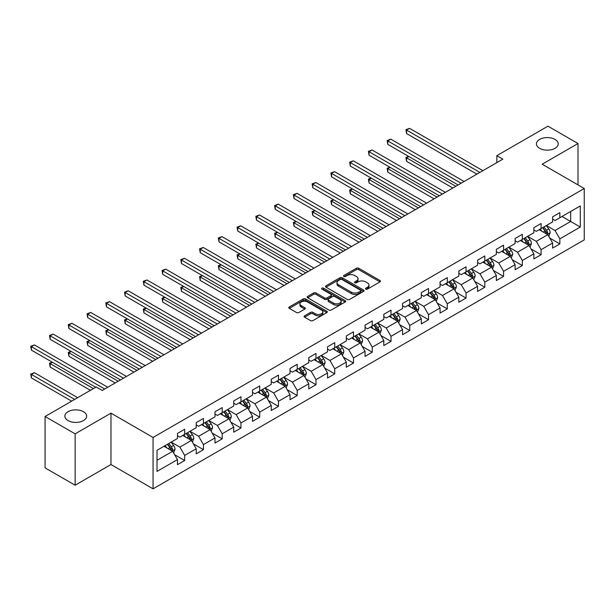 <?xml version="1.0" encoding="UTF-8"?>
<svg xmlns="http://www.w3.org/2000/svg" width="615" height="615" viewBox="0 0 615 615"><rect width="100%" height="100%" fill="white"/><g stroke="black" fill="none" stroke-linecap="round" stroke-linejoin="round"><path stroke-width="0.92" d="M365.802 289.127A1.169 0.676 0 0 0 367.455 289.127L379.993 281.885A1.668 0.961 0 0 0 380.485 281.201A1.668 0.961 0 0 0 379.993 280.517L358.753 268.255A1.668 0.961 0 0 0 356.393 268.255L343.854 275.497A1.169 0.676 0 0 0 343.508 275.974A1.169 0.676 0 0 0 343.854 276.45A1.169 0.676 0 0 0 345.499 276.45L347.129 275.512A5.343 3.083 0 0 1 354.678 275.512L356.446 276.535A5.343 3.083 0 0 1 358.015 278.718A5.343 3.083 0 0 1 356.446 280.894L354.824 281.831A1.169 0.676 0 0 0 354.486 282.308A1.169 0.676 0 0 0 354.824 282.785A1.169 0.676 0 0 0 356.477 282.785L358.099 281.847A5.343 3.083 0 0 1 365.656 281.847L367.424 282.869A5.343 3.083 0 0 1 368.992 285.053A5.343 3.083 0 0 1 367.424 287.236L365.802 288.166A1.169 0.676 0 0 0 365.464 288.643A1.169 0.676 0 0 0 365.802 289.127L365.802 288.166M83.44 411.704A10.886 6.281 0 0 0 71.578 410.336A10.886 6.281 0 0 0 64.859 416.147A10.886 6.281 0 0 0 68.05 420.591A10.886 6.281 0 0 0 79.912 421.952A10.886 6.281 0 0 0 86.63 416.147A10.886 6.281 0 0 0 83.44 411.704M555.03 139.428A10.886 6.281 0 0 0 543.168 138.067A10.886 6.281 0 0 0 536.449 143.872A10.886 6.281 0 0 0 539.639 148.315A10.886 6.281 0 0 0 551.501 149.676A10.886 6.281 0 0 0 558.22 143.872A10.886 6.281 0 0 0 555.03 139.428M304.579 315.818A1.668 0.961 0 0 0 304.087 316.502A1.668 0.961 0 0 0 304.579 317.179L310.537 320.623A1.668 0.961 0 0 0 312.897 320.623L326.826 312.581A1.668 0.961 0 0 0 327.311 311.897A1.668 0.961 0 0 0 326.826 311.221L305.578 298.952A1.668 0.961 0 0 0 303.218 298.952L289.296 306.993A1.668 0.961 0 0 0 288.804 307.677A1.668 0.961 0 0 0 289.296 308.353L296.492 312.512A1.668 0.961 0 0 0 298.852 312.512L304.817 309.068A1.668 0.961 0 0 0 305.301 308.392A1.668 0.961 0 0 0 304.817 307.708L301.242 305.647A4.466 2.575 0 0 1 299.936 303.825A4.466 2.575 0 0 1 302.695 301.442A4.466 2.575 0 0 1 307.554 302.003L321.545 310.075A4.466 2.575 0 0 1 322.852 311.897A4.466 2.575 0 0 1 320.092 314.28A4.466 2.575 0 0 1 315.226 313.719L312.897 312.374A1.668 0.961 0 0 0 310.537 312.374L304.579 315.818L304.579 317.179M110.977 413.157L75.145 433.844L45.08 416.493L45.08 467.861L75.145 485.22L110.977 464.533L153.058 488.825L153.058 437.457L110.977 413.157L110.977 464.533M578 184.9L578 143.526L542.169 164.213L584.25 188.513L153.058 437.457M578 143.526L547.934 126.175L496.835 155.672L496.835 162.614M45.08 416.493L96.186 386.989L102.198 390.456L502.847 159.147L496.835 155.672M347.244 299.428A1.668 0.961 0 0 0 349.604 299.428L363.534 291.387A1.668 0.961 0 0 0 364.019 290.711A1.668 0.961 0 0 0 363.534 290.026L342.286 277.757A1.668 0.961 0 0 0 339.926 277.757L325.996 285.798A1.668 0.961 0 0 0 325.512 286.482A1.668 0.961 0 0 0 325.996 287.167L347.244 299.428M322.391 289.373A1.169 0.676 0 0 1 323.582 289.542L345.153 301.996L331.254 310.029A1.668 0.961 0 0 1 328.894 310.029L307.646 297.76L313.604 294.347L313.604 292.955L307.646 296.399A1.668 0.961 0 0 0 307.154 297.076A1.668 0.961 0 0 0 307.646 297.76L307.646 296.399M313.604 294.347A1.668 0.961 0 0 1 315.964 294.347L315.964 292.955A1.668 0.961 0 0 0 313.604 292.955M315.964 292.955L324.582 297.929A1.668 0.961 0 0 0 326.942 297.929L330.901 295.646A1.668 0.961 0 0 0 331.385 294.969A1.668 0.961 0 0 0 330.901 294.285L321.929 289.104A1.169 0.676 0 0 1 321.584 288.627A1.169 0.676 0 0 1 322.306 288.005A1.169 0.676 0 0 1 323.582 288.151L345.176 300.62A1.668 0.961 0 0 1 345.668 301.304A1.668 0.961 0 0 1 345.176 301.988L345.176 300.62M153.058 488.825L584.25 239.881L584.25 188.513M174.645 454.708L184.685 460.504L184.685 455.438L196.231 448.773L196.231 453.839L203.442 449.673L203.442 444.607L214.989 437.941L214.989 443.008L222.2 438.849L222.2 433.775L233.746 427.11L233.746 432.184L240.957 428.017L240.957 422.951L252.504 416.286L252.504 421.352L259.714 417.185L259.714 412.119L271.261 405.454L271.261 410.52L278.472 406.354L278.472 401.288L290.019 394.622L290.019 399.688L297.23 395.53L297.23 390.456L308.776 383.791L308.776 388.865L315.987 384.698L315.987 379.632L327.534 372.967L327.534 378.033L334.745 373.866L334.745 368.8L346.291 362.135L346.291 367.201L353.502 363.035L353.502 357.968L365.049 351.303L365.049 356.369L372.26 352.211L372.26 347.137L383.806 340.472L383.806 345.545L391.017 341.379L391.017 336.313L402.564 329.648L402.564 334.714L409.774 330.547L409.774 325.481L421.321 318.816L421.321 323.882L428.54 319.715L428.54 314.649L440.079 307.984L440.079 313.05L447.297 308.891L447.297 303.818L458.836 297.153L458.836 302.226L466.055 298.06L466.055 292.994L477.594 286.329L477.594 291.395L484.812 287.228L484.812 282.162L496.351 275.497L496.351 280.563L503.57 276.396L503.57 271.33L515.109 264.665L515.109 269.731L522.327 265.572L522.327 260.499L533.866 253.841L533.866 258.907L541.085 254.741L541.085 249.675L552.624 243.01L552.624 248.076L559.842 243.909L559.842 238.843L580.283 227.043L580.283 205.933L570.666 211.491L570.666 221.485L580.283 227.043M184.685 460.504L177.474 464.671L177.474 459.605L157.025 471.405L157.025 450.303L177.474 438.495L177.474 433.429L184.685 429.262L184.685 434.336L196.231 427.671L196.231 422.597L203.442 418.438L203.442 423.504L214.989 416.839L214.989 411.773L222.2 407.607L222.2 412.673L233.746 406.008L233.746 400.942L240.957 396.775L240.957 401.841L252.504 395.176L252.504 390.11L259.714 385.943L259.714 391.017L271.261 384.352L271.261 379.278L278.472 375.119L278.472 380.185L290.019 373.52L290.019 368.454L297.23 364.288L297.23 369.354L308.776 362.689L308.776 357.623L315.987 353.456L315.987 358.522L327.534 351.857L327.534 346.791L334.745 342.624L334.745 347.698L346.291 341.033L346.291 335.959L353.502 331.8L353.502 336.866L365.049 330.201L365.049 325.135L372.26 320.969L372.26 326.035L383.806 319.37L383.806 314.303L391.017 310.137L391.017 315.203L402.564 308.538L402.564 303.472L409.774 299.305L409.774 304.379L421.321 297.714L421.321 292.64L428.54 288.481L428.54 293.547L440.079 286.882L440.079 281.816L447.297 277.649L447.297 282.716L458.836 276.05L458.836 270.984L466.055 266.818L466.055 271.884L477.594 265.219L477.594 260.153L484.812 255.986L484.812 261.06L496.351 254.395L496.351 249.321L503.57 245.162L503.57 250.228L515.109 243.563L515.109 238.497L522.327 234.33L522.327 239.396L533.866 232.731L533.866 227.665L541.085 223.499L541.085 228.565L552.624 221.9L552.624 216.834L559.842 212.667L559.842 217.741L580.283 205.933M182.763 435.443L191.419 440.44L179.872 447.105L171.216 442.108M177.474 435.72L179.872 437.111L184.685 434.336M179.872 447.105L184.685 455.438M191.419 440.44L196.231 448.773M201.52 424.611L210.176 429.616L198.63 436.273L189.974 431.276M196.231 424.888L198.63 426.28L203.442 423.504M198.63 436.273L203.442 444.607M210.176 429.616L214.989 437.941M220.278 413.787L228.934 418.784L217.387 425.449L208.731 420.445M214.989 414.064L217.387 415.448L222.2 412.673M217.387 425.449L222.2 433.775M228.934 418.784L233.746 427.11M239.035 402.956L247.691 407.953L236.145 414.618L227.489 409.621M233.746 403.232L236.145 404.624L240.957 401.841M236.145 414.618L240.957 422.951M247.691 407.953L252.504 416.286M257.793 392.124L266.449 397.121L254.902 403.786L246.246 398.789M252.504 392.401L254.902 393.792L259.714 391.017M254.902 403.786L259.714 412.119M266.449 397.121L271.261 405.454M276.55 381.292L285.206 386.297L273.667 392.954L265.004 387.957M271.261 381.569L273.667 382.961L278.472 380.185M273.667 392.954L278.472 401.288M285.206 386.297L290.019 394.622M295.308 370.468L303.964 375.465L292.425 382.13L283.761 377.133M290.019 370.745L292.425 372.129L297.23 369.354M292.425 382.13L297.23 390.456M303.964 375.465L308.776 383.791M314.065 359.637L322.721 364.634L311.182 371.299L302.519 366.302M308.776 359.913L311.182 361.305L315.987 358.522M311.182 371.299L315.987 379.632M322.721 364.634L327.534 372.967M332.823 348.805L341.479 353.802L329.94 360.467L321.276 355.47M327.534 349.082L329.94 350.473L334.745 347.698M329.94 360.467L334.745 368.8M341.479 353.802L346.291 362.135M351.58 337.973L360.236 342.978L348.697 349.635L340.041 344.638M346.291 338.25L348.697 339.641L353.502 336.866M348.697 349.635L353.502 357.968M360.236 342.978L365.049 351.303M370.338 327.149L378.994 332.146L367.455 338.811L358.799 333.814M365.049 327.426L367.455 328.81L372.26 326.035M367.455 338.811L372.26 347.137M378.994 332.146L383.806 340.472M389.095 316.318L397.751 321.314L386.212 327.98L377.556 322.983M383.806 316.594L386.212 317.986L391.017 315.203M386.212 327.98L391.017 336.313M397.751 321.314L402.564 329.648M407.853 305.486L416.509 310.483L404.97 317.148L396.314 312.151M402.564 305.763L404.97 307.154L409.774 304.379M404.97 317.148L409.774 325.481M416.509 310.483L421.321 318.816M426.61 294.654L435.266 299.659L423.727 306.316L415.071 301.319M421.321 294.931L423.727 296.322L428.54 293.547M423.727 306.316L428.54 314.649M435.266 299.659L440.079 307.984M445.368 283.83L454.024 288.827L442.485 295.492L433.829 290.495M440.079 284.107L442.485 285.491L447.297 282.716M442.485 295.492L447.297 303.818M454.024 288.827L458.836 297.153M464.125 272.999L472.789 277.995L461.242 284.66L452.586 279.664M458.836 273.275L461.242 274.667L466.055 271.884M461.242 284.66L466.055 292.994M472.789 277.995L477.594 286.329M482.883 262.167L491.546 267.164L480 273.829L471.344 268.832M477.594 262.444L480 263.835L484.812 261.06M480 273.829L484.812 282.162M491.546 267.164L496.351 275.497M501.64 251.335L510.304 256.34L498.757 263.005L490.101 258M496.351 251.62L498.757 253.003L503.57 250.228M498.757 263.005L503.57 271.33M510.304 256.34L515.109 264.665M520.398 240.511L529.061 245.508L517.515 252.173L508.859 247.176M515.109 240.788L517.515 242.172L522.327 239.396M517.515 252.173L522.327 260.499M529.061 245.508L533.866 253.841M539.155 229.679L547.819 234.676L536.272 241.341L527.616 236.345M533.866 229.956L536.272 231.348L541.085 228.565M536.272 241.341L541.085 249.675M547.819 234.676L552.624 243.01M562.002 216.488L570.666 221.485L555.03 230.51L546.374 225.513M552.624 219.125L555.03 220.516L559.842 217.741M555.03 230.51L559.842 238.843M75.145 433.844L75.145 485.22M157.025 460.297L172.661 451.272L164.005 446.275M172.661 451.272L177.474 459.605M549.802 238.113L559.842 243.909M531.045 248.944L541.085 254.741M512.287 259.776L522.327 265.572M493.53 270.6L503.57 276.396M474.772 281.432L484.812 287.228M456.015 292.263L466.055 298.06M437.257 303.095L447.297 308.891M418.492 313.919L428.54 319.715M399.735 324.751L409.774 330.547M380.977 335.582L391.017 341.379M362.22 346.414L372.26 352.211M343.462 357.238L353.502 363.035M324.705 368.07L334.745 373.866M305.947 378.901L315.987 384.698M287.19 389.733L297.23 395.53M268.432 400.557L278.472 406.354M249.675 411.389L259.714 417.185M230.917 422.221L240.957 428.017M212.16 433.052L222.2 438.849M193.402 443.876L203.442 449.673M366.271 289.288L367.424 288.62A5.343 3.083 0 0 0 368.992 286.444L368.992 285.053M358.015 278.718L358.015 280.102A5.343 3.083 0 0 1 356.446 282.285L355.293 282.954M379.97 281.893L358.753 269.647A1.668 0.961 0 0 0 356.393 269.647L344.315 276.612M363.511 291.402L342.286 279.149A1.668 0.961 0 0 0 339.926 279.149L326.019 287.174M360.582 291.187A1.169 0.676 0 0 0 360.92 290.711A1.169 0.676 0 0 0 360.582 290.234L341.932 279.464A1.169 0.676 0 0 0 340.279 279.464L338.565 280.455A5.343 3.083 0 0 0 337.005 282.631A5.343 3.083 0 0 0 338.565 284.814L351.319 292.171A5.343 3.083 0 0 0 358.868 292.171L360.582 291.187L360.582 292.571A1.169 0.676 0 0 0 360.92 292.094L360.92 290.711M337.005 282.631L337.005 284.022A5.343 3.083 0 0 0 338.565 286.198L338.565 284.814M360.582 292.571L358.868 293.563A5.343 3.083 0 0 1 351.319 293.563L338.565 286.198M315.964 294.347L324.582 299.321A1.668 0.961 0 0 0 326.942 299.321L330.901 297.037A1.668 0.961 0 0 0 331.385 296.353L331.385 294.969M333.522 303.095A4.466 2.575 0 0 0 338.388 303.649A4.466 2.575 0 0 0 341.148 301.273A4.466 2.575 0 0 0 339.841 299.444L334.914 296.599A1.668 0.961 0 0 0 332.546 296.599L328.595 298.882A1.668 0.961 0 0 0 328.11 299.567A1.668 0.961 0 0 0 328.595 300.251L333.522 303.095L333.522 304.479A4.466 2.575 0 0 0 338.388 305.04A4.466 2.575 0 0 0 341.148 302.657L341.148 301.273M328.11 299.567L328.11 300.958A1.668 0.961 0 0 0 328.595 301.634L328.595 300.251M333.522 304.479L328.595 301.634M322.852 311.897L322.852 313.289A4.466 2.575 0 0 1 320.092 315.672A4.466 2.575 0 0 1 315.226 315.111L312.897 313.765A1.668 0.961 0 0 0 310.537 313.765L304.602 317.194M299.936 303.825L299.936 305.217A4.466 2.575 0 0 0 301.242 307.039L301.242 305.647M304.817 307.708L304.817 309.068L301.242 307.039M326.803 312.597L305.578 300.343A1.668 0.961 0 0 0 303.218 300.343L289.311 308.369M548.765 236.321L550.194 232.716A4.505 2.598 -120 0 0 548.757 228.88L546.274 225.567M541.953 231.294L540.262 229.041M408.852 156.533L406.569 157.847L406.569 161.322L452.825 188.029M547.119 234.277L547.765 232.908A4.505 2.598 -120 0 0 546.474 230.202L543.991 226.889M542.861 227.542L545.62 231.217A2.299 1.322 60 0 1 546.035 231.909L547.765 232.908M542.553 227.719L545.028 231.032A4.505 2.598 60 0 1 546.32 233.746M406.569 161.322L405.908 157.463L455.83 186.291M405.908 157.463L408.591 156.379M479.877 172.408L406.569 130.08L409.575 128.343L482.883 170.67M476.871 174.145L406.569 133.547L406.569 130.08L405.908 129.696L409.575 128.343M406.569 133.547L405.908 129.696M530.007 247.153L531.437 243.548A4.505 2.598 -120 0 0 529.999 239.712L527.516 236.398M523.196 242.118L521.505 239.873M390.095 167.357L387.811 168.679L387.811 172.146L434.067 198.853M528.362 245.101L529.008 243.74A4.505 2.598 -120 0 0 527.716 241.034L525.233 237.721M524.103 238.366L526.855 242.049A2.299 1.322 60 0 1 527.278 242.74L529.008 243.74M523.796 238.551L526.271 241.864A4.505 2.598 60 0 1 527.562 244.578M387.811 172.146L387.15 168.295L437.073 197.123M387.15 168.295L389.833 167.203M511.25 257.985L512.679 254.379A4.505 2.598 -120 0 0 511.242 250.543L508.759 247.23M504.438 252.95L502.747 250.697M371.337 178.189L369.054 179.511L369.054 182.978L415.31 209.684M509.604 255.932L510.25 254.572A4.505 2.598 -120 0 0 508.959 251.858L506.476 248.545M505.346 249.198L508.098 252.873A2.299 1.322 60 0 1 508.52 253.572L510.25 254.572M505.03 249.382L507.513 252.696A4.505 2.598 60 0 1 508.805 255.402M369.054 182.978L368.393 179.126L418.315 207.947M368.393 179.126L371.076 178.035M461.119 183.239L387.811 140.912L390.817 139.174L464.125 181.502M458.113 184.969L387.811 144.379L387.811 140.912L387.15 140.528L390.817 139.174M387.811 144.379L387.15 140.528M442.362 194.063L369.054 151.736L372.06 150.006L445.368 192.326M439.356 195.801L369.054 155.211L369.054 151.736L368.393 151.359L372.06 150.006M369.054 155.211L368.393 151.359M492.492 268.809L493.922 265.211A4.505 2.598 -120 0 0 492.484 261.367L490.001 258.062M485.681 263.781L483.99 261.529M352.579 189.02L350.296 190.335L350.296 193.81L396.552 220.516M490.847 266.764L491.493 265.403A4.505 2.598 -120 0 0 490.201 262.69L487.718 259.376M486.588 260.03L489.34 263.704A2.299 1.322 60 0 1 489.763 264.404L491.493 265.403M486.273 260.207L488.756 263.52A4.505 2.598 60 0 1 490.047 266.233M350.296 193.81L349.635 189.958L399.558 218.779M349.635 189.958L352.318 188.867M473.735 279.641L475.164 276.035A4.505 2.598 -120 0 0 473.727 272.199L471.244 268.886M466.916 274.613L465.232 272.36M333.822 199.852L331.539 201.167L331.539 204.641L377.795 231.348M472.089 277.596L472.735 276.227A4.505 2.598 -120 0 0 471.444 273.521L468.961 270.208M467.83 270.861L470.583 274.536A2.299 1.322 60 0 1 471.005 275.228L472.735 276.227M467.515 271.038L469.998 274.351A4.505 2.598 60 0 1 471.29 277.065M331.539 204.641L330.878 200.782L380.8 229.61M330.878 200.782L333.561 199.698M454.977 290.472L456.407 286.867A4.505 2.598 -120 0 0 454.969 283.031L452.486 279.717M448.158 285.437L446.475 283.192M315.065 210.676L312.781 211.998L312.781 215.465L359.037 242.172M453.332 288.42L453.978 287.059A4.505 2.598 -120 0 0 452.686 284.353L450.203 281.04M449.073 281.685L451.825 285.36A2.299 1.322 60 0 1 452.248 286.06L453.978 287.059M448.758 281.87L451.241 285.183A4.505 2.598 60 0 1 452.532 287.889M312.781 215.465L312.12 211.614L362.043 240.442M312.12 211.614L314.795 210.522M423.604 204.895L350.296 162.568L353.302 160.83L426.61 203.158M420.599 206.632L350.296 166.042L350.296 162.568L349.635 162.191L353.302 160.83M350.296 166.042L349.635 162.191M404.847 215.727L331.539 173.399L334.545 171.662L407.853 213.989M401.841 217.464L331.539 176.866L331.539 173.399L330.878 173.015L334.545 171.662M331.539 176.866L330.878 173.015M386.089 226.551L312.781 184.231L315.787 182.494L389.095 224.821M383.084 228.288L312.781 187.698L312.781 184.231L312.12 183.847L315.787 182.494M312.781 187.698L312.12 183.847M367.332 237.382L294.024 195.055L297.03 193.325L370.338 235.645M364.326 239.12L294.024 198.53L294.024 195.055L293.363 194.678L297.03 193.325M294.024 198.53L293.363 194.678M348.574 248.214L275.266 205.887L278.272 204.149L351.58 246.477M345.569 249.951L275.266 209.361L275.266 205.887L274.605 205.502L278.272 204.149M275.266 209.361L274.605 205.502M329.817 259.046L256.509 216.718L259.515 214.981L332.823 257.308M326.811 260.775L256.509 220.185L256.509 216.718L255.848 216.334L259.515 214.981M256.509 220.185L255.848 216.334M311.059 269.87L237.744 227.55L240.757 225.813L314.065 268.14M308.054 271.607L237.744 231.017L237.744 227.55L237.083 227.166L240.757 225.813M237.744 231.017L237.083 227.166M292.302 280.701L218.986 238.374L221.992 236.644L295.308 278.964M289.296 282.439L218.986 241.849L218.986 238.374L218.325 237.997L221.992 236.644M218.986 241.849L218.325 237.997M273.544 291.533L200.229 249.206L203.234 247.468L276.55 289.796M270.539 293.27L200.229 252.68L200.229 249.206L199.568 248.821L203.234 247.468M200.229 252.68L199.568 248.821M254.787 302.365L181.471 260.037L184.477 258.3L257.793 300.627M251.781 304.094L181.471 263.504L181.471 260.037L180.81 259.653L184.477 258.3M181.471 263.504L180.81 259.653M236.029 313.189L162.714 270.869L165.719 269.132L239.035 311.459M233.024 314.926L162.714 274.336L162.714 270.869L162.053 270.485L165.719 269.132M162.714 274.336L162.053 270.485M217.272 324.02L143.956 281.693L146.962 279.963L220.278 322.283M214.266 325.758L143.956 285.168L143.956 281.693L143.295 281.316L146.962 279.963M143.956 285.168L143.295 281.316M198.514 334.852L125.199 292.525L128.204 290.787L201.52 333.115M195.508 336.589L125.199 296L125.199 292.525L124.538 292.14L128.204 290.787M125.199 296L124.538 292.14M179.757 345.684L106.441 303.356L109.447 301.619L182.763 343.946M176.751 347.414L106.441 306.824L106.441 303.356L105.78 302.972L109.447 301.619M106.441 306.824L105.78 302.972M160.999 356.508L87.684 314.188L90.689 312.451L164.005 354.778M157.994 358.245L87.684 317.655L87.684 314.188L87.023 313.804L90.689 312.451M87.684 317.655L87.023 313.804M142.242 367.339L68.926 325.012L71.932 323.282L145.248 365.602M139.236 369.077L68.926 328.487L68.926 325.012L68.265 324.635L71.932 323.282M68.926 328.487L68.265 324.635M123.484 378.171L50.169 335.844L53.174 334.106L126.49 376.434M120.479 379.909L50.169 339.319L50.169 335.844L49.508 335.459L53.174 334.106M50.169 339.319L49.508 335.459M104.727 389.003L31.411 346.675L34.417 344.938L107.733 387.266M95.702 387.266L31.411 350.143L31.411 346.675L30.75 346.291L34.417 344.938M31.411 350.143L30.75 346.291M436.22 301.304L437.649 297.698A4.505 2.598 -120 0 0 436.212 293.862L433.729 290.549M429.401 296.269L427.717 294.016M296.307 221.508L294.024 222.83L294.024 226.297L340.279 253.003M434.574 299.251L435.22 297.891A4.505 2.598 -120 0 0 433.929 295.177L431.446 291.864M430.316 292.517L433.068 296.192A2.299 1.322 60 0 1 433.49 296.891L435.22 297.891M430 292.702L432.483 296.015A4.505 2.598 60 0 1 433.775 298.721M294.024 226.297L293.363 222.446L343.285 251.266M293.363 222.446L296.038 221.354M417.462 312.128L418.892 308.53A4.505 2.598 -120 0 0 417.454 304.686L414.971 301.381M410.643 307.1L408.96 304.848M277.55 232.339L275.266 233.654L275.266 237.129L321.522 263.835M415.817 310.083L416.463 308.722A4.505 2.598 -120 0 0 415.171 306.009L412.688 302.695M411.558 303.349L414.31 307.023A2.299 1.322 60 0 1 414.733 307.723L416.463 308.722M411.243 303.526L413.726 306.839A4.505 2.598 60 0 1 415.017 309.553M275.266 237.129L274.605 233.277L324.528 262.098M274.605 233.277L277.28 232.186M398.704 322.96L400.134 319.354A4.505 2.598 -120 0 0 398.697 315.518L396.214 312.205M391.886 317.932L390.202 315.68M258.792 243.171L256.509 244.486L256.509 247.96L302.764 274.667M397.059 320.915L397.705 319.546A4.505 2.598 -120 0 0 396.414 316.84L393.931 313.527M392.8 314.18L395.553 317.855A2.299 1.322 60 0 1 395.968 318.547L397.705 319.546M392.485 314.357L394.968 317.671A4.505 2.598 60 0 1 396.26 320.384M256.509 247.96L255.848 244.101L305.77 272.929M255.848 244.101L258.523 243.017M379.947 333.791L381.377 330.186A4.505 2.598 -120 0 0 379.939 326.35L377.456 323.036M373.128 328.756L371.445 326.511M240.035 253.995L237.744 255.317L237.744 258.784L284.007 285.491M378.302 331.739L378.94 330.378A4.505 2.598 -120 0 0 377.656 327.672L375.173 324.359M374.043 325.004L376.795 328.679A2.299 1.322 60 0 1 377.21 329.379L378.94 330.378M373.728 325.189L376.211 328.502A4.505 2.598 60 0 1 377.502 331.208M237.744 258.784L237.083 254.933L287.013 283.761M237.083 254.933L239.765 253.841M361.19 344.623L362.619 341.018A4.505 2.598 -120 0 0 361.182 337.181L358.699 333.868M354.371 339.588L352.687 337.335M221.277 264.827L218.986 266.149L218.986 269.616L265.25 296.322M359.544 342.57L360.182 341.21A4.505 2.598 -120 0 0 358.899 338.496L356.416 335.183M355.286 335.836L358.038 339.511A2.299 1.322 60 0 1 358.453 340.21L360.182 341.21M354.97 336.021L357.453 339.334A4.505 2.598 60 0 1 358.745 342.04M218.986 269.616L218.325 265.765L268.255 294.585M218.325 265.765L221.008 264.673M342.432 355.447L343.862 351.849A4.505 2.598 -120 0 0 342.424 348.005L339.941 344.7M335.613 350.419L333.93 348.167M202.52 275.658L200.229 276.973L200.229 280.448L246.492 307.154M340.787 353.402L341.425 352.041A4.505 2.598 -120 0 0 340.141 349.328L337.658 346.014M336.528 346.668L339.28 350.342A2.299 1.322 60 0 1 339.695 351.042L341.425 352.041M336.213 346.845L338.696 350.158A4.505 2.598 60 0 1 339.987 352.872M200.229 280.448L199.568 276.596L249.498 305.417M199.568 276.596L202.25 275.505M323.675 366.279L325.104 362.673A4.505 2.598 -120 0 0 323.667 358.837L321.184 355.524M316.856 361.251L315.172 358.999M183.762 286.482L181.471 287.805L181.471 291.279L227.727 317.986M322.022 364.234L322.667 362.865A4.505 2.598 -120 0 0 321.384 360.159L318.901 356.846M317.771 357.5L320.523 361.174A2.299 1.322 60 0 1 320.938 361.866L322.667 362.865M317.455 357.676L319.938 360.99A4.505 2.598 60 0 1 321.23 363.703M181.471 291.279L180.81 287.42L230.74 316.248M180.81 287.42L183.493 286.336M304.917 377.11L306.347 373.505A4.505 2.598 -120 0 0 304.909 369.669L302.426 366.356M298.098 372.075L296.415 369.83M165.005 297.314L162.714 298.636L162.714 302.103L208.969 328.81M303.264 375.058L303.91 373.697A4.505 2.598 -120 0 0 302.626 370.991L300.143 367.678M299.013 368.324L301.765 371.998A2.299 1.322 60 0 1 302.18 372.698L303.91 373.697M298.698 368.508L301.181 371.821A4.505 2.598 60 0 1 302.472 374.527M162.714 302.103L162.053 298.252L211.975 327.08M162.053 298.252L164.735 297.16M286.16 387.942L287.589 384.337A4.505 2.598 -120 0 0 286.152 380.5L283.669 377.187M279.341 382.907L277.657 380.654M146.247 308.146L143.956 309.468L143.956 312.935L190.212 339.641M284.507 385.889L285.152 384.529A4.505 2.598 -120 0 0 283.861 381.815L281.386 378.502M280.256 379.155L283.008 382.83A2.299 1.322 60 0 1 283.423 383.529L285.152 384.529M279.94 379.34L282.423 382.653A4.505 2.598 60 0 1 283.715 385.359M143.956 312.935L143.295 309.084L193.218 337.904M143.295 309.084L145.978 307.992M267.402 398.766L268.832 395.168A4.505 2.598 -120 0 0 267.394 391.325L264.911 388.011M260.583 393.738L258.9 391.486M127.482 318.977L125.199 320.292L125.199 323.767L171.454 350.473M265.749 396.721L266.395 395.36A4.505 2.598 -120 0 0 265.103 392.647L262.628 389.333M261.498 389.987L264.25 393.662A2.299 1.322 60 0 1 264.665 394.361L266.395 395.36M261.183 390.164L263.666 393.477A4.505 2.598 60 0 1 264.957 396.191M125.199 323.767L124.538 319.915L174.46 348.736M124.538 319.915L127.22 318.824M248.645 409.598L250.074 405.992A4.505 2.598 -120 0 0 248.637 402.156L246.154 398.843M241.826 404.562L240.142 402.318M108.724 329.801L106.441 331.124L106.441 334.598L152.697 361.305M246.992 407.553L247.637 406.184A4.505 2.598 -120 0 0 246.346 403.478L243.871 400.165M242.74 400.819L245.493 404.493A2.299 1.322 60 0 1 245.908 405.185L247.637 406.184M242.425 400.995L244.908 404.309A4.505 2.598 60 0 1 246.192 407.022M106.441 334.598L105.78 330.739L155.703 359.567M105.78 330.739L108.463 329.655M229.887 420.429L231.317 416.824A4.505 2.598 -120 0 0 229.879 412.988L227.396 409.675M223.068 415.394L221.385 413.149M89.967 340.633L87.684 341.955L87.684 345.422L133.939 372.129M228.234 418.377L228.88 417.016A4.505 2.598 -120 0 0 227.588 414.31L225.113 410.997M223.983 411.643L226.735 415.317A2.299 1.322 60 0 1 227.15 416.017L228.88 417.016M223.668 411.827L226.151 415.14A4.505 2.598 60 0 1 227.435 417.846M87.684 345.422L87.023 341.571L136.945 370.399M87.023 341.571L89.705 340.479M211.13 431.261L212.559 427.656A4.505 2.598 -120 0 0 211.122 423.82L208.639 420.506M204.311 426.226L202.627 423.973M71.209 351.465L68.926 352.787L68.926 356.254L115.182 382.961M209.477 429.209L210.122 427.848A4.505 2.598 -120 0 0 208.831 425.134L206.348 421.821M205.225 422.474L207.978 426.149A2.299 1.322 60 0 1 208.393 426.848L210.122 427.848M204.91 422.659L207.393 425.972A4.505 2.598 60 0 1 208.677 428.678M68.926 356.254L68.265 352.403L118.188 381.223M68.265 352.403L70.948 351.311M192.364 442.085L193.802 438.487A4.505 2.598 -120 0 0 192.357 434.644L189.881 431.33M185.553 437.057L183.87 434.805M52.452 362.296L50.169 363.611L50.169 367.086L90.413 390.317M190.719 440.04L191.365 438.68A4.505 2.598 -120 0 0 190.073 435.966L187.59 432.652M186.468 433.306L189.22 436.981A2.299 1.322 60 0 1 189.635 437.68L191.365 438.68M186.153 433.483L188.636 436.796A4.505 2.598 60 0 1 189.92 439.51M50.169 367.086L49.508 363.234L93.419 388.588M49.508 363.234L52.19 362.143M173.607 452.917L175.037 449.311A4.505 2.598 -120 0 0 173.599 445.475L171.124 442.162M166.796 447.881L165.112 445.637M77.667 397.682L34.417 372.705L31.411 374.443L31.411 377.918L71.655 401.149M171.962 450.872L172.607 449.504A4.505 2.598 -120 0 0 171.316 446.798L168.833 443.484M167.71 444.138L170.463 447.812A2.299 1.322 60 0 1 170.878 448.504L172.607 449.504M167.395 444.314L169.878 447.628A4.505 2.598 60 0 1 171.162 450.341M31.411 377.918L30.75 374.058L74.661 399.412M30.75 374.058L34.417 372.705M367.424 288.62L367.424 287.236M354.824 282.785L354.824 281.831M356.446 282.285L356.446 280.894M343.854 276.45L343.854 275.497M356.393 269.647L356.393 268.255M358.753 269.647L358.753 268.255M379.993 281.885L379.993 280.517M325.996 287.167L325.996 285.798M339.926 279.149L339.926 277.757M342.286 279.149L342.286 277.757M363.534 291.387L363.534 290.026M351.319 293.563L351.319 292.171M358.868 293.563L358.868 292.171M324.582 299.321L324.582 297.929M326.942 299.321L326.942 297.929M330.901 297.037L330.901 295.646M323.582 289.542L323.582 288.151M310.537 313.765L310.537 312.374M312.897 313.765L312.897 312.374M315.226 315.111L315.226 313.719M289.296 308.353L289.296 306.993M303.218 300.343L303.218 298.952M305.578 300.343L305.578 298.952M326.826 312.581L326.826 311.221M547.373 234.423L550.164 232.808M546.474 230.202L548.757 228.88M543.268 232.055L545.028 231.032M528.616 245.247L531.406 243.632M527.716 241.034L529.999 239.712M524.51 242.879L526.271 241.864M509.858 256.078L512.649 254.464M508.959 251.858L511.242 250.543M505.753 253.711L507.513 252.696M491.101 266.91L493.891 265.296M490.201 262.69L492.484 261.367M486.995 264.542L488.756 263.52M472.343 277.742L475.134 276.127M471.444 273.521L473.727 272.199M468.238 275.374L469.998 274.351M453.586 288.566L456.376 286.951M452.686 284.353L454.969 283.031M449.48 286.198L451.241 285.183M434.828 299.397L437.619 297.783M433.929 295.177L436.212 293.862M430.723 297.03L432.483 296.015M416.071 310.229L418.861 308.615M415.171 306.009L417.454 304.686M411.965 307.861L413.726 306.839M397.305 321.061L400.104 319.446M396.414 316.84L398.697 315.518M393.208 318.693L394.968 317.671M378.548 331.885L381.346 330.27M377.656 327.672L379.939 326.35M374.45 329.517L376.211 328.502M359.79 342.716L362.589 341.102M358.899 338.496L361.182 337.181M355.693 340.349L357.453 339.334M341.033 353.548L343.831 351.934M340.141 349.328L342.424 348.005M336.935 351.18L338.696 350.158M322.275 364.38L325.074 362.765M321.384 360.159L323.667 358.837M318.178 362.012L319.938 360.99M303.518 375.204L306.316 373.589M302.626 370.991L304.909 369.669M299.42 372.836L301.181 371.821M284.76 386.036L287.559 384.421M283.861 381.815L286.152 380.5M280.663 383.668L282.423 382.653M266.003 396.867L268.801 395.253M265.103 392.647L267.394 391.325M261.898 394.499L263.666 393.477M247.245 407.699L250.044 406.085M246.346 403.478L248.637 402.156M243.14 405.323L244.908 404.309M228.488 418.523L231.286 416.909M227.588 414.31L229.879 412.988M224.383 416.155L226.151 415.14M209.73 429.355L212.529 427.74M208.831 425.134L211.122 423.82M205.625 426.987L207.393 425.972M190.973 440.186L193.771 438.572M190.073 435.966L192.357 434.644M186.868 437.819L188.636 436.796M172.215 451.018L175.014 449.404M171.316 446.798L173.599 445.475M168.11 448.643L169.878 447.628"/></g></svg>
